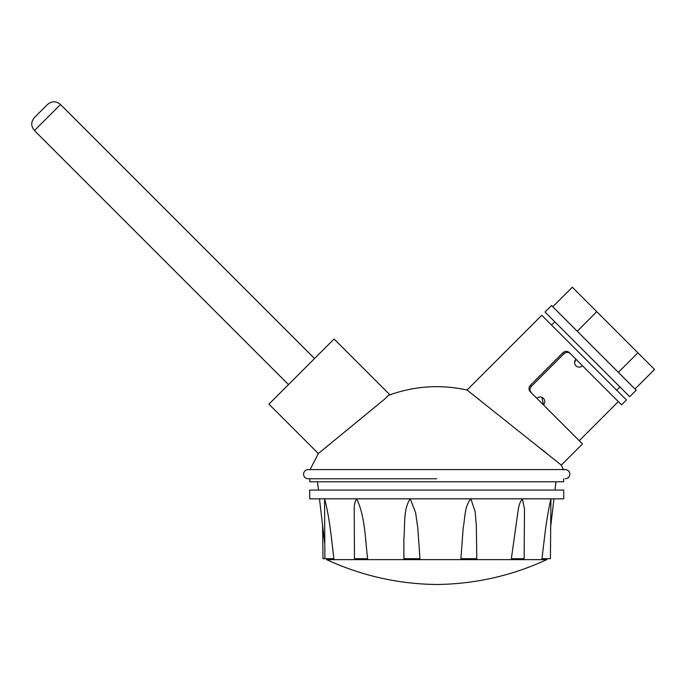 <?xml version="1.0" encoding="UTF-8"?>
<svg xmlns="http://www.w3.org/2000/svg" width="689" height="689" viewBox="0 0 689 689"><rect width="100%" height="100%" fill="white"/><g stroke="black" fill="none" stroke-linecap="round" stroke-linejoin="round"><path stroke-width="1.03" d="M436.714 478.777L308.155 478.777L436.714 478.777M385.108 398.716L389.457 394.366L334.087 339.005L268.951 404.142L318.352 453.543L309.912 469.915M384.97 398.853L318.352 453.543M561.32 465.118L582.489 443.94L530.254 391.714C528.532 389.612 528.575 387.476 530.375 385.315L562.947 352.751C565.101 350.951 567.228 350.908 569.338 352.63L621.573 404.856L626.456 399.973L541.778 315.295L467.039 390.026L561.32 465.118L563.507 469.915M618.317 401.601L579.234 440.684M309.843 478.777L309.843 481.783L563.585 481.783L563.585 478.777M574.626 362.517L575.97 359.262A4.608 4.608 0 0 0 577.468 366.772A4.608 4.608 0 0 0 582.489 365.773M541.907 397.346L543.406 404.856A4.608 4.608 0 0 0 543.406 398.345A4.608 4.608 0 0 0 536.886 398.345M570.346 353.638C568.244 351.907 566.108 351.95 563.946 353.75L531.383 386.322C529.574 388.475 529.54 390.603 531.262 392.721M476.667 397.605L479.217 399.611M540.719 448.548L547.29 453.827M325.673 447.497L329.747 444.129M629.712 396.718L545.033 312.039L551.544 305.52L636.231 390.207L629.712 396.718M577.236 331.211L596.777 311.669L572.309 287.201L552.767 306.743M596.777 311.669L637.902 352.794L618.36 372.336M637.902 352.794L654.55 369.442L635.008 388.984M36.439 115.537L47.481 104.504C51.821 100.93 56.162 100.93 60.503 104.504L34.45 130.557C30.876 126.216 30.876 121.875 34.45 117.526L36.439 115.537M45.491 106.494L34.45 117.526M546.799 559.623C511.867 575.746 475.177 584.039 436.714 584.496C398.251 584.039 361.553 575.746 326.629 559.623L546.799 559.623L546.902 558.701M473.722 490.077L563.731 490.077L563.731 498.827L309.697 498.827L309.697 490.077L473.722 490.077M541.985 558.633L544.422 538.195C546.015 523.993 548.177 510.868 550.916 498.827L550.425 558.701L541.985 558.701M522.374 498.827L524.484 508.999L524.14 558.701L511.359 558.701L518.249 509.619C518.843 505.252 520.221 501.652 522.374 498.827M460.924 558.633L463.189 527.981C465.092 518.369 464.386 506.415 470.871 498.827L475.152 511.72L476.332 525.845L476.736 554.257M476.555 558.701L460.907 558.701M550.916 498.827L553.947 498.827L550.83 525.302M367.616 558.607C365.179 538.841 365.127 516.294 356.669 498.827C354.895 501.652 354.086 505.252 354.249 509.619L354.447 558.701L367.685 558.701M403.754 558.701L419.98 558.701L417.767 527.765L415.605 512.659L410.222 498.827C403.048 509.645 405.227 525.216 403.883 538.195L403.892 558.607M333.872 558.615C331.478 538.85 329.411 516.319 324.562 498.827L324.889 558.701L322.995 558.701L333.881 558.701M476.719 558.701L460.803 558.701M531.383 386.322L530.375 385.315M563.946 353.75L562.947 352.751M565.264 478.777C568.063 478.502 569.596 476.969 569.872 474.178C569.622 471.405 568.089 469.872 565.264 469.571L308.155 469.571C305.33 469.872 303.797 471.405 303.548 474.178C303.832 476.969 305.365 478.502 308.155 478.777M388.475 395.357C414.141 385.969 440.331 384.195 467.039 390.026M616.689 390.207L619.945 386.951M551.544 325.062L554.8 321.806M314.546 358.547L60.503 104.504M288.493 384.6L34.45 130.557M554.981 490.077L555.954 481.783M318.447 490.077L317.474 481.783M326.629 559.623L326.517 558.701M324.7 543.251L319.472 498.827M322.995 558.701L322.59 525.302M476.728 558.701L476.788 554.257"/></g></svg>
